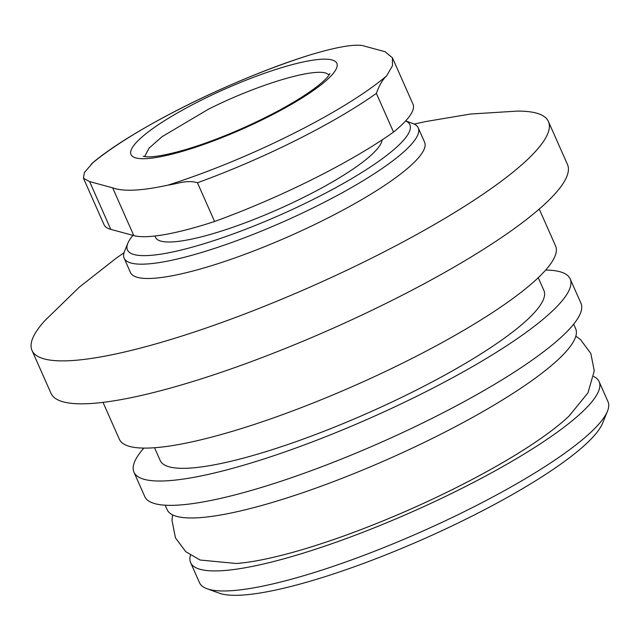 <?xml version="1.0" encoding="UTF-8"?>
<svg xmlns="http://www.w3.org/2000/svg" width="640" height="640" viewBox="0 0 640 640"><rect width="100%" height="100%" fill="white"/><g stroke="black" fill="none" stroke-linecap="round" stroke-linejoin="round"><path stroke-width="0.96" d="M376.368 93.368A188.296 36.496 156.1 0 1 197.44 182.768C187 179.496 176.76 184.056 168.056 185.104C141.88 190.84 123.408 191.752 112.64 187.832L89.616 181.584L83.472 178.264L84.4 172.496L92.944 162.608C134.016 128.128 232.616 79.184 308.376 55.448L309.664 55.048C335 47.416 352.464 44.224 362.048 45.472L385.072 51.72L392.44 57.8L392.472 65.744L386.592 75.92C382.752 79.368 379.344 85.184 376.368 93.368L393.528 132.088A156.384 30.312 -23.9 0 0 413 104.192L392.44 57.8M83.472 178.264L104.024 224.656A156.384 30.312 -23.9 0 0 110.784 229.36L133.808 235.608A156.384 30.312 -23.9 0 0 214.6 221.488A188.296 36.496 -23.9 0 0 393.528 132.088M197.44 182.768L214.6 221.488M382.112 139.888A123.672 23.968 156.1 0 1 272.232 211.92A123.672 23.968 156.1 0 1 155.6 237.432L154.96 236M405.632 120.944A154.464 29.936 156.1 0 1 279.072 215.456A154.464 29.936 156.1 0 1 127.824 243.264A154.464 29.936 156.1 0 1 132.944 235.376M405.656 120.92L412.864 123.536A160.848 31.176 156.1 0 1 418.256 127.888A160.848 31.176 156.1 0 1 283.832 221.552A160.848 31.176 156.1 0 1 124.144 258.216A160.848 31.176 156.1 0 1 124.544 251.304L127.824 243.264M418.256 127.888L424.6 142.2A160.848 31.176 156.1 0 1 290.168 235.864A160.848 31.176 156.1 0 1 130.48 272.528L124.144 258.216M414.224 124.104L425.264 121.632L470.56 114.024L517.496 111.096A282.44 54.744 156.1 0 1 536.248 113.064A282.44 54.744 156.1 0 1 548.448 121.56A282.44 54.744 156.1 0 1 312.4 286.04A282.44 54.744 156.1 0 1 32 350.416A282.44 54.744 156.1 0 1 45.04 320.456L79.256 287.216L115.896 258.424L124.048 252.696M548.448 121.56L567.48 164.496A282.44 54.744 156.1 0 1 331.432 328.976A282.44 54.744 156.1 0 1 51.024 393.352L32 350.416M539.232 209.064L555.584 245.968A238.56 46.24 156.1 0 1 356.208 384.888A238.56 46.24 156.1 0 1 119.368 439.264L103.016 402.368M538.232 277.712L543.912 290.52A209.84 40.672 156.1 0 1 368.544 412.72A209.84 40.672 156.1 0 1 160.216 460.552L154.544 447.736M545.664 270.048A238.56 46.24 156.1 0 1 559.864 271.712A238.56 46.24 156.1 0 1 570.168 278.88A238.56 46.24 156.1 0 1 370.792 417.808A238.56 46.24 156.1 0 1 133.96 472.184A238.56 46.24 156.1 0 1 143.88 448.096M570.168 278.88L580.952 303.216A238.56 46.24 156.1 0 1 381.576 442.136A238.56 46.24 156.1 0 1 144.736 496.52L133.96 472.184M573.664 324.184L575.656 328.68A223.4 43.296 156.1 0 1 388.952 458.776A223.4 43.296 156.1 0 1 167.16 509.696L165.168 505.2M575.848 336.112L580.552 339.656L590.832 353.472L594.272 370.84L587.968 392.848L568.992 416.136A207.448 40.208 156.1 0 1 411.16 508.904A207.448 40.208 156.1 0 1 236.424 563.504L200.072 560.016L185.736 551.672L175.448 537.856L172.016 520.488L172.536 514.832M593.744 376.496A223.4 43.296 156.1 0 1 599.12 381.632A223.4 43.296 156.1 0 1 412.416 511.728A223.4 43.296 156.1 0 1 190.632 562.648A223.4 43.296 156.1 0 1 190.432 555.216M599.12 381.632L608 401.672A223.4 43.296 156.1 0 1 607.44 411.272A223.4 43.296 156.1 0 1 421.296 531.768A223.4 43.296 156.1 0 1 207 588.728A223.4 43.296 156.1 0 1 199.504 582.688L190.632 562.648M607.44 411.272L602.52 423.328A213.824 41.44 156.1 0 1 424.352 538.656A213.824 41.44 156.1 0 1 219.24 593.176L207 588.728M329.24 74.816L325.848 73.096C311.224 68.336 255.24 85.568 208.336 109.264L162.12 136.64L149.072 148.136L144.608 156.624M133.808 235.608L112.64 187.832M110.784 229.36L89.616 181.584M386.592 75.92A183.024 35.472 156.1 0 1 168.056 185.104M91.128 164.232A183.024 35.472 156.1 0 1 186.04 105.744A183.024 35.472 156.1 0 1 309.664 55.048M201.432 100.12A112.568 21.816 156.1 0 1 335.08 70.912A112.568 21.816 156.1 0 1 165.248 155.768A112.568 21.816 156.1 0 1 201.432 100.12M143.192 156.288L147.048 156.832C153.36 157.136 163.632 155.44 177.872 151.76C197.56 146.456 219.344 138.52 243.232 127.96C272.776 114.672 296.336 101.64 313.92 88.888C320.44 84.032 325.016 80.04 327.632 76.904L329.952 73.528"/></g></svg>

